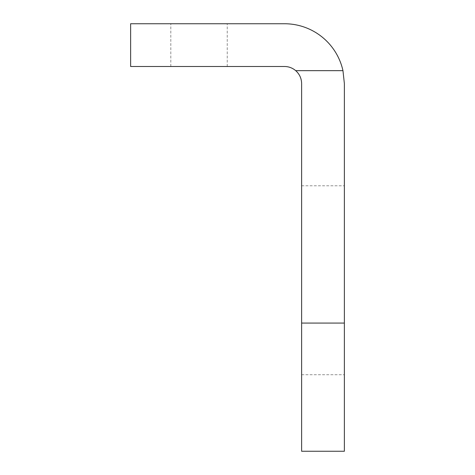 <?xml version="1.0" encoding="UTF-8"?>
<svg xmlns="http://www.w3.org/2000/svg" width="475" height="475" viewBox="0 0 475 475"><rect width="100%" height="100%" fill="white"/><g stroke="black" fill="none" stroke-linecap="round" stroke-linejoin="round"><path stroke-width="0.36" stroke-dasharray="2.38 1.78" d="M344.375 280.25L344.375 374.728L344.375 280.25M301.625 451.25L301.625 83.6C301.518 78.434 299.547 74.118 295.705 70.662L342.962 70.662L344.375 83.6L344.375 451.25M342.962 70.662A59.85 59.85 0 0 0 284.525 23.75L130.625 23.75L130.625 66.5L284.525 66.5A17.1 17.1 0 0 1 295.705 70.662M301.625 280.25L301.625 374.728L301.625 280.25M199.025 23.75L227.24 23.75L199.025 23.75M199.025 66.5L227.24 66.5L199.025 66.5M301.625 323.077L344.375 323.077M301.625 374.728L344.375 374.728M301.625 185.773L344.375 185.773M227.24 66.5L227.24 23.75L227.24 66.5M170.81 66.5L170.81 23.75L170.81 66.5"/><path stroke-width="0.71" d="M295.705 70.662C299.547 74.118 301.518 78.434 301.625 83.6L301.625 451.25L344.375 451.25L344.375 83.6L342.962 70.662A59.85 59.85 0 0 0 284.525 23.75L130.625 23.75L130.625 66.5L284.525 66.5A17.1 17.1 0 0 1 295.705 70.662L342.962 70.662M301.625 323.077L344.375 323.077"/></g></svg>
